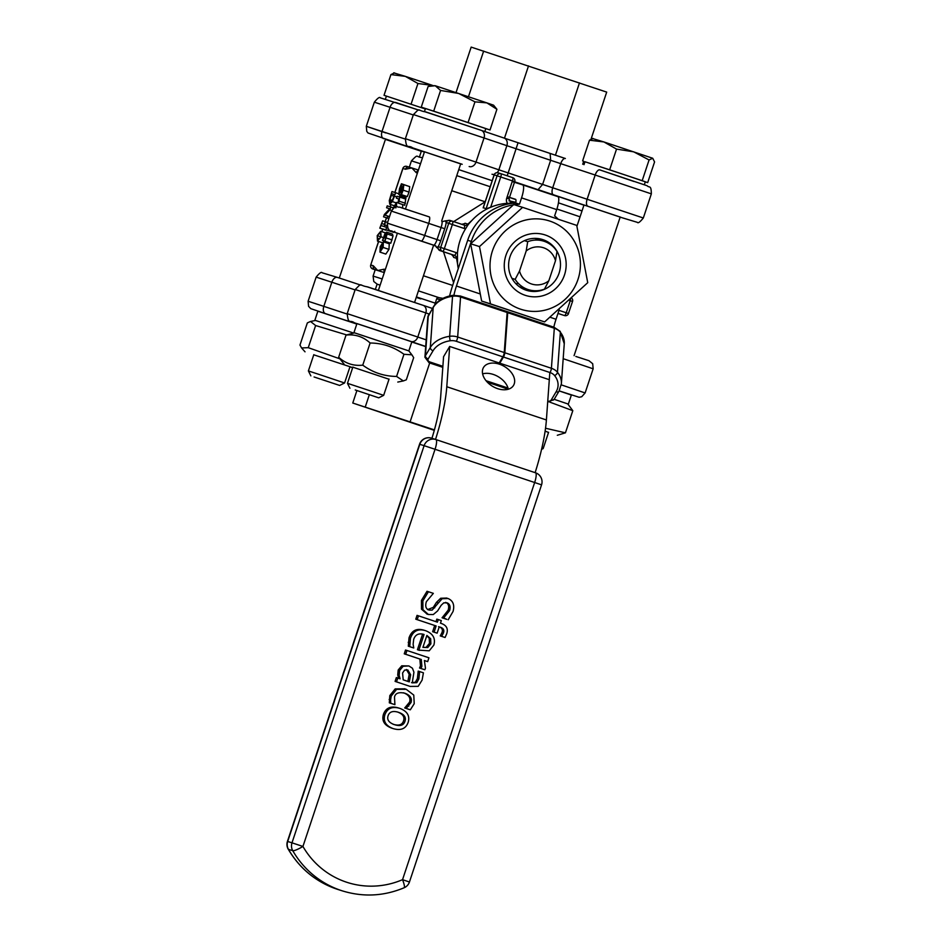 <?xml version="1.0" encoding="UTF-8"?>
<svg xmlns="http://www.w3.org/2000/svg" width="942" height="942" viewBox="0 0 942 942"><rect width="100%" height="100%" fill="white"/><g stroke="black" fill="none" stroke-linecap="round" stroke-linejoin="round"><path stroke-width="1.41" d="M355.252 389.976L378.731 397.83L355.252 389.976M378.731 397.83L383.665 395.357L373.35 391.872L347.468 383.323L349.929 388.245M430.835 85.616L435.251 85.734L428.139 86.428L421.251 107.141L425.466 108.566M458.66 93.458L440.573 90.444L435.251 85.734L486.837 102.866L474.968 101.854L458.66 93.458M496.917 109.272L486.837 102.866L493.584 105.186L496.917 109.272L490.028 129.984L468.068 122.566L474.968 101.854M468.068 122.566L433.685 111.156L440.573 90.444M433.685 111.156L421.251 107.141M484.812 131.562L485.801 128.595L450.877 116.855L425.478 108.53L424.489 111.497M485.801 128.618L490.028 129.984M354.51 332.844L408.84 350.895L411.889 354.816L403.953 354.286C393.874 346.903 382.605 343.135 370.124 343.006C363.294 336.741 355.264 334.092 346.032 335.093L354.545 332.832L408.239 350.695M353.945 332.632L356.947 323.589L384.43 332.62L411.842 341.84L408.84 350.895M389.034 379.226L352.838 367.18M344.113 364.201L338.661 357.242C345.478 363.506 353.509 366.144 362.752 365.155C372.82 372.549 384.101 376.305 396.582 376.435L403.329 380.933L406.32 379.803L413.679 357.654L411.889 354.816M338.661 357.242L346.032 335.093M362.752 365.155L370.124 343.006M396.582 376.435L403.953 354.286M487.367 382.216L508.327 389.211A17.486 11.551 30.8 0 0 482.622 373.88M482.422 371.054A17.486 11.551 -149.2 0 1 483.517 367.462A17.486 11.551 -149.2 0 1 504.453 366.509A17.486 11.551 -149.2 0 1 513.543 385.384A17.486 11.551 -149.2 0 1 495.08 387.645A17.486 11.551 -149.2 0 1 482.422 371.054M522.728 184.903L557.864 196.631A12.717 3.014 108.4 0 1 556.722 209.607L554.614 215.918A54.035 52.505 107.6 0 1 558.229 219.215M507.208 196.666L515.533 199.304A6.359 1.507 108.4 0 1 515.698 203.06M515.816 199.574L509.492 197.467M513.378 204.85A54.035 52.505 107.6 0 0 471.271 241.423L467.679 240.281A54.035 52.505 107.6 0 1 515.875 203.06L519.454 204.19L521.562 197.879A12.717 3.014 -71.6 0 0 522.716 184.903L512.224 181.582M522.716 184.903A12.717 3.014 -71.6 0 0 522.704 184.903L557.864 196.631M519.454 204.19A54.035 52.505 107.6 0 0 514.273 204.708M467.679 240.281L452.843 284.884A38.151 9.031 -71.6 0 0 449.605 295.965M559.218 309.718L556.039 319.256A22.255 5.275 -71.6 0 0 553.802 327.18M549.822 372.49L546.395 419.967A79.469 18.816 108.4 0 1 535.127 472.66M453.914 295.223A22.255 5.275 108.4 0 1 456.434 286.027L471.271 241.423M435.522 439.431A79.469 18.816 -71.6 0 0 446.791 386.738L449.687 346.456L499.189 362.976L502.863 356.83A3.179 0.754 -71.6 0 0 504.253 352.555L507.137 312.497A3.179 0.754 -71.6 0 0 506.914 311.531L460.332 296L452.867 295.341C443.894 296.765 437.394 300.604 433.391 306.833A3.179 2.096 -149.2 0 0 433.19 307.492A28.613 20.383 4.1 0 1 452.549 296.259A3.179 0.659 -98.3 0 1 452.867 295.341M443.576 356.688L440.668 396.982A63.573 15.06 108.4 0 1 431.931 438.301M527.697 241.694L526.189 250.972A19.075 18.534 -72.4 0 1 555.486 260.746L556.993 251.467A25.434 24.704 107.6 0 0 543.758 241.176A25.434 24.704 107.6 0 0 527.697 241.694L524.423 240.657M526.189 250.972L519.537 270.99L515.168 279.362A25.434 24.704 107.6 0 0 528.391 289.653A25.434 24.704 107.6 0 0 544.464 289.135L548.833 280.763L555.486 260.746M548.833 280.763A19.075 18.534 -72.4 0 1 519.537 270.99M511.942 278.337L515.168 279.362M443.011 298.343L438.701 297.625A1.908 1.849 99.4 0 0 436.629 298.92L434.674 304.961M507.126 311.896A3.179 0.754 108.4 0 1 507.502 311.731A3.179 0.754 108.4 0 1 507.726 312.697L554.308 328.24A3.179 0.754 -71.6 0 0 554.084 327.274L507.502 311.731M547.679 402.175L554.12 399.396L559.006 391.201L561.373 383.806A28.613 20.383 -175.9 0 0 557.464 372.278A12.717 9.055 -175.9 0 0 551.411 368.287L504.83 352.755L507.726 312.697M504.83 352.755A3.179 0.754 108.4 0 1 503.452 357.03L499.778 363.176L499.872 361.834M443.576 356.7L444.789 354.651A12.717 9.055 4.1 0 1 444.954 354.392L449.687 346.456M499.778 363.176L549.292 379.685M456.034 92.587L471.165 47.1L606.695 92.104L591.117 138.933M514.697 181.83L583.946 205.156M460.662 163.896L412.643 147.859A6.359 5.723 -71.2 0 0 412.678 147.882M419.473 156.808L421.368 151.097L424.406 152.027M421.439 151.109L419.849 150.32M424.489 151.78L462.204 164.297L460.685 163.814L441.657 221.029M385.408 139.392L421.31 151.273M584.005 204.991L620.189 217.037M468.468 96.72L483.658 51.056M582.698 164.249L583.687 161.282M555.427 155.206L579.483 82.884M504.465 138.191L528.521 65.881M621.991 217.708L637.357 222.347C638.04 223.501 640.03 222.053 643.327 217.991L542.616 184.42L538.082 189.636L621.991 217.708A6.359 3.815 -71.7 0 1 621.979 217.696M507.22 175.813L518.053 142.737L504.1 138.074A6.359 5.087 -71.3 0 0 504.041 138.05L481.268 130.361A6.359 5.087 -71.3 0 0 481.209 130.337L424.724 111.686M565.341 158.503L550.14 153.44L550.646 160.293L560.737 163.649A6.359 2.755 -71.7 0 1 565.353 158.503A6.359 2.755 -71.7 0 1 565.365 158.503L504.076 138.062A6.359 5.087 -71.3 0 1 506.867 145.68L550.646 160.293L542.616 184.42L498.848 169.807A6.359 5.087 108.7 0 1 497.14 172.669M434.403 429.941L369.405 408.51L434.297 430.294M434.415 429.893L352.767 403.023L434.286 430.353M375.363 289.406L377.118 284.119L380.109 285.19M416.411 296.918L435.263 303.147L416.411 296.918M356.888 390.612L352.767 403.023M369.323 394.757L365.26 406.979M411.795 342.005L425.702 346.597M429.693 362.976L410.123 421.792M435.91 439.561L535.527 472.79A9.538 2.261 108.4 0 1 534.656 482.516L541.556 484.847A9.538 9.538 0 0 0 535.527 472.79L535.527 472.79A9.538 2.261 108.4 0 1 535.527 472.79L435.91 439.561A9.538 9.538 0 0 0 435.781 439.514L435.781 439.514A9.538 9.267 107.6 0 0 424.112 445.672L435.051 449.287A9.538 2.261 -71.6 0 0 435.91 439.561A9.538 9.267 107.6 0 0 435.781 439.514L431.471 438.148A9.538 9.538 0 0 0 419.543 444.235L419.802 444.306A9.538 9.267 -72.4 0 1 431.471 438.148L431.471 438.148A9.538 9.267 -72.4 0 1 431.601 438.195M288.205 849.154A9.538 1.684 -29.9 0 0 288.452 849.331A9.538 9.267 -72.4 0 1 287.687 841.465L287.428 841.394A9.538 9.538 0 0 0 288.205 849.154C299.909 868.948 316.559 882.418 338.178 889.554A92.186 89.561 -72.4 0 1 288.452 849.331L292.762 850.697A9.538 1.684 -29.9 0 0 302.935 846.446L291.996 842.831A9.538 9.267 107.6 0 0 292.762 850.697A92.186 89.561 107.6 0 0 342.476 890.92C363.306 897.267 383.865 896.219 404.153 887.753A9.538 9.538 0 0 0 409.44 882.006L402.54 879.675A9.538 1.731 66.8 0 1 404.153 887.753M394.91 704.675L394.498 697.045C395.381 693.147 398.855 691.875 404.895 693.23C410.229 695.243 412.278 698.352 411.018 702.555L406.167 708.431L410.323 709.809L414.221 703.698L413.773 695.078L406.202 689.297L396.606 689.356L391.248 696.032L390.577 699.941L390.753 703.285L394.91 704.675L389.317 702.826L389.811 695.585L395.169 688.896L404.766 688.837M410.323 709.809L404.73 707.972L409.582 702.096C410.842 697.904 408.793 694.796 403.459 692.77M448.18 619.789L453.067 611.452C454.75 604.988 453.078 600.678 448.051 598.523L442.116 598.712L432.142 610.11L428.999 610.051C425.902 608.991 425.019 606.212 426.349 601.702L433.344 593.366L428.445 591.729L422.876 600.866L422.911 609.627L428.386 614.49L433.296 614.537L437.606 610.911L441.197 605.247L443.776 602.856L447.073 602.833C449.911 604.022 450.747 606.613 449.605 610.604L443.623 617.952L446.743 619.341L442.092 617.787L448.168 610.145C449.322 606.153 448.474 603.575 445.637 602.374M427.103 614.09L421.486 609.18L421.439 600.419L427.009 591.282L428.445 591.729M427.562 609.604L433.285 607.378L436.429 602.374L440.679 598.252L446.626 598.064M413.773 647.99L413.126 644.293L413.691 639.335C415.387 634.519 418.837 632.894 424.065 634.484L418.849 650.145L429.234 650.816L433.862 645.082C435.722 638.37 432.979 633.577 425.607 630.704C418.118 628.408 413.067 630.94 410.453 638.299L409.735 646.648L413.773 647.99L408.298 646.188L409.016 637.852C411.63 630.481 416.682 627.949 424.171 630.245M419.437 650.369L417.424 649.697L422.617 634.084M435.969 621.673L436.817 619.129L438.254 619.577L437.394 622.144L418.483 615.832L417.212 619.648L436.134 625.959L434.074 632.141L437.135 633.165L439.231 626.854L439.973 627.101C443.458 628.137 444.577 630.163 443.329 633.165L441.692 636.368L445.083 637.498L446.743 633.707C448.333 628.703 446.484 625.276 441.197 623.416L440.467 623.168L441.315 620.601L438.254 619.577M445.083 637.498L440.255 635.909L441.904 632.718C443.14 629.703 442.022 627.69 438.536 626.654M437.135 633.165L432.637 631.693L434.698 625.5L415.775 619.188L417.047 615.373L418.483 615.832M427.668 661.614L428.94 657.799L406.956 650.475L405.684 654.278L421.286 659.482L421.898 666.288L420.98 668.479L424.83 669.762L425.466 668.267L424.395 660.519L427.668 661.614L424.406 660.554M424.83 669.762L419.543 668.031L420.462 665.829L419.849 659.035L404.248 653.83L405.519 650.015L406.956 650.475M410.312 686.482L395.087 681.396L396.347 677.581L397.783 678.04L396.511 681.855L410.312 686.482M398.678 678.358L397.724 674.978L398.183 670.021L401.739 665.806L408.875 665.935L403.176 666.265L399.62 670.48L399.149 675.426L400.115 678.817L397.783 678.04M411.524 682.644L415.351 682.22L417.412 678.499L418.201 671.104L419.637 671.564L418.849 678.958L416.788 682.667L412.243 682.868L413.938 672.211L412.443 668.231L408.875 665.935M391.742 728.154L393.179 728.613C400.833 730.839 405.825 728.755 408.145 722.396C410.076 715.92 407.321 711.257 399.903 708.396C392.378 706.147 387.386 708.231 384.925 714.648C382.947 721.125 385.702 725.787 393.179 728.613L391.742 728.154C384.265 725.328 381.51 720.677 383.488 714.189C385.949 707.772 390.942 705.688 398.466 707.948M406.202 689.297L404.436 688.732M389.317 702.826L390.753 703.285M389.14 699.482L390.577 699.941M404.73 707.972L406.167 708.431M404.801 707.748L406.238 708.207M407.309 705.711L408.734 706.159M448.051 598.523L446.449 598.005M442.187 617.493L443.623 617.952M442.092 617.787L443.529 618.246M436.429 602.374L437.865 602.833M440.679 598.252L442.116 598.712M417.424 649.697L418.849 650.145M422.946 647.272L427.762 647.554L422.911 647.378L426.891 635.426L430.671 638.747L430.894 643.845L427.762 647.554M426.326 647.095L429.458 643.386L429.234 638.287L430.671 638.747M425.607 630.704L423.876 630.151M408.298 646.188L409.735 646.648M429.234 638.287L426.808 635.673M440.255 635.909L441.692 636.368M440.314 635.72L441.751 636.168M432.637 631.693L434.074 632.141M434.698 625.5L436.134 625.959M415.775 619.188L417.212 619.648M404.248 653.83L405.684 654.278M419.849 659.035L421.286 659.482M419.614 667.831L421.05 668.29M419.543 668.031L420.98 668.479M410.111 686.412L418.201 686.341L422.11 680.077L423.417 672.823L419.637 671.564M403.2 679.841L402.575 672.988L404.601 670.103L407.827 669.962L410.653 674.79L409.299 681.878L403.2 679.841M407.862 681.431L409.217 674.331L406.391 669.503M395.087 681.396L396.511 681.855M397.724 674.978L399.149 675.426M401.739 665.806L403.176 666.265M418.13 671.328L419.567 671.787M393.05 724.221C398.737 726.035 402.222 724.916 403.529 720.877C404.907 716.85 402.776 713.859 397.147 711.881M404.954 721.325C403.659 725.364 400.173 726.482 394.486 724.681C388.893 722.702 386.762 719.712 388.104 715.708C389.482 711.693 392.979 710.562 398.584 712.34C404.212 714.307 406.343 717.309 404.954 721.325M399.903 708.396L398.148 707.842M385.302 269.565L384.136 269.2A3.179 3.085 107.6 0 0 384.501 271.991M384.289 272.615L377.718 270.495L373.303 265.762L370.818 264.973A3.179 3.085 107.6 0 0 372.749 268.976L375.199 269.742A3.179 3.085 -72.4 0 1 373.303 265.762M384.136 269.2L377.718 270.495L372.749 268.976A3.179 0.754 -71.6 0 1 372.749 268.965L375.187 269.789L373.091 276.077L373.762 281.493L377.118 284.131M418.213 170.655A3.179 3.085 107.6 0 0 416.246 172.68L417.412 173.045M409.346 167.205L406.862 166.416A3.179 3.085 107.6 0 0 402.929 168.453L405.413 169.242A3.179 3.085 -72.4 0 1 409.275 167.181L411.831 167.947L416.246 172.68M405.413 169.242L411.831 167.947L418.413 170.055M420.509 163.731L411.43 160.858L409.323 167.181L406.826 166.404A3.179 3.179 0 0 0 402.846 168.43L394.851 192.474M378.554 241.446L370.736 264.949L378.637 241.482M452.572 221.252L450.111 220.475A3.179 3.085 107.6 0 0 446.178 222.512L448.722 223.325L440.691 247.452L438.16 246.639A3.179 3.085 107.6 0 0 440.079 250.643L442.622 251.443A3.179 0.754 -71.6 0 0 444.341 248.653L440.691 247.452A3.179 3.085 107.6 0 0 442.622 251.443L454.433 255.376A3.179 0.754 -71.6 0 0 456.152 252.597L444.341 248.653L452.372 224.526A3.179 0.754 -71.6 0 0 452.655 221.276L452.655 221.276A3.179 3.085 107.6 0 0 452.607 221.264L452.607 221.264A3.179 3.085 107.6 0 0 448.722 223.325L464.171 228.459A6.359 6.182 107.6 0 0 465.583 228.753A54.035 52.505 107.6 0 0 457.447 253.21L457.553 263.866A54.035 52.505 107.6 0 0 458.259 268.6M513.166 203.26L507.22 203.331A54.035 52.505 107.6 0 0 490.664 207.264A54.035 52.505 107.6 0 0 472.048 220.287L467.891 224.125A3.179 3.085 -72.4 0 1 464.465 225.22L464.465 225.22A3.179 0.754 108.4 0 1 464.171 228.459M472.048 220.287L469.01 223.595M467.762 225.22L465.583 228.753M453.396 256.165L453.644 257.401A3.179 3.085 107.6 0 0 451.559 254.47A3.179 0.754 -71.6 0 0 451.559 254.47L454.433 255.376A3.179 3.085 -72.4 0 1 456.517 258.308L457.553 263.866M449.711 220.346L445.319 220.864L446.178 222.512A9.538 2.261 -71.6 0 1 444.718 228.718L441.08 227.517L437.064 239.586A6.359 1.507 108.4 0 1 434.333 244.861L440.079 250.643M436.464 247.475L438.16 246.639A9.538 2.261 -71.6 0 0 440.715 240.787L424.689 235.453L428.704 223.384L441.08 227.517A6.359 1.507 108.4 0 0 442.045 221.676L445.319 220.864M464.088 224.043L465.018 223.219A3.179 3.085 107.6 0 1 462.098 224.431M514.662 181.653L509.021 198.892L506.725 198.114L512.448 180.899L514.744 181.676A3.179 3.179 0 0 0 512.742 177.649A3.179 0.754 108.4 0 1 512.742 177.649A3.179 0.754 108.4 0 1 512.448 180.899L500.732 176.99A3.179 0.754 -71.6 0 0 501.014 173.74A3.179 3.085 107.6 0 0 497.082 175.789L500.732 176.99L490.664 207.264L486.084 208.841L483.328 207.593M513.708 203.201L510.187 202.53M453.585 282.659L443.482 251.773M508.963 200.811L515.839 202.33M453.655 221.617L485.154 201.8M501.014 173.74L512.742 177.649L501.014 173.74A3.179 3.179 0 0 0 500.967 173.728L498.106 172.822A3.179 3.085 -72.4 0 1 498.141 172.833L500.932 173.717M483.222 207.923L494.209 174.871A3.179 3.085 -72.4 0 1 498.106 172.822A3.179 3.179 0 0 0 494.126 174.847L483.164 207.817M561.715 314.675A3.179 3.085 -72.4 0 1 561.679 314.663L561.679 314.663A3.179 3.085 -72.4 0 1 561.632 314.652L561.632 314.652A3.179 0.754 108.4 0 1 561.62 314.652L557.982 313.427L561.632 314.652A3.179 3.179 0 0 0 561.679 314.663L564.541 315.57A3.179 3.179 0 0 0 568.521 313.545L566.224 312.768A3.179 0.754 108.4 0 1 564.505 315.558A3.179 3.085 107.6 0 0 564.541 315.57M570.569 299.532A3.179 0.754 108.4 0 1 570.24 300.71L572.453 301.452M568.438 313.521L572.536 301.475A3.179 3.179 0 0 0 571.865 298.331M423.441 275.77L452.655 285.45M451.736 190.72L485.165 201.8M382.652 220.805L379.791 228.164L381.063 225.562L384.348 226.61L385.419 221.688L384.159 224.361L381.722 223.595L382.652 220.805L385.078 221.617M386.891 227.458L384.348 226.61M387.056 225.739L384.878 225.02M386.879 227.505L381.063 225.562M386.138 229.872L380.156 228.282M386.02 230.237L379.791 228.164M387.586 222.418L385.419 221.688M396.606 206.781L396.5 202.389L392.873 208.618M393.485 208.076L395.805 204.343L394.839 207.264M395.287 207.087L396.158 204.449L395.84 207.935M402.658 204.567L402.634 208.076M402.046 183.973L401.433 183.784L399.479 188.718L398.784 194.452L403.188 186.81L400.845 194.452L401.422 194.629L403.176 190.154L403.847 184.667L399.408 192.309L402.046 183.973L407.874 186.01M409.699 186.622L403.847 184.667L409.711 186.622L409.028 192.109L407.274 196.584L400.845 194.452M405.378 195.96L404.636 196.407L398.784 194.452L404.648 196.407M403.623 184.667L401.987 184.126M407.274 196.584L401.422 194.629M379.967 252.115L383.123 247.44L383.382 241.847L380.227 246.533L379.967 252.115L385.82 254.069L379.967 252.115M389.246 243.801L383.406 241.847L389.258 243.801L388.975 249.395L385.831 254.069M382.723 247.322L380.627 250.113L380.627 246.651L382.723 243.848L382.723 247.322M399.09 201.47L399.832 195.689L399.396 196.996L397.041 196.254L396.394 198.185L398.749 198.939L398.089 202.2L399.255 199.021L399.09 201.47M405.637 199.068L406.073 197.773L400.209 195.818M405.731 199.103L399.879 197.149L405.731 199.103L404.742 205.25L398.878 203.295M404.742 205.25L398.466 203.166M398.737 198.974L396.394 198.185M394.451 196.207L395.616 192.721L391.966 191.556L389.282 200.611L389.764 204.226L392.331 201.6L394.451 196.207L396.794 196.984M401.268 195.288L400.998 196.077M398.454 193.663L395.616 192.721M392.437 200.151L390.471 202.094L390.023 199.598L391.707 193.734L394.51 194.617L392.437 200.151M398.737 202.412L398.442 203.048M392.319 200.363L390.023 199.598M394.498 194.664L391.707 193.734M387.103 226.186L385.879 229.789L387.751 230.378L388.893 229.353M387.845 228.27L387.339 227.116M394.757 231.308L393.615 232.333L385.879 229.789M389.717 208.747L384.324 214.529L383.559 216.813L387.209 217.979L387.845 216.071L384.948 215.153L389.894 209.901L390.859 207.005L387.209 205.851L386.573 207.758L389.717 208.747L386.573 207.758M391.601 210.466L389.894 209.901M393.144 207.77L390.859 207.005M388.869 218.591L383.559 216.813M388.881 218.532L387.209 217.979M389.517 216.636L387.845 216.071M392.461 234.099L386.62 232.156L385.043 233.298L382.487 240.516L385.949 234.146L384.925 241.293L387.174 233.969L386.609 232.144L392.473 234.099L393.038 235.924L390.777 243.248L384.925 241.293M384.43 241.034L383.041 240.563M390.777 243.248L384.407 241.128M377.495 241.105L381.027 236.807L380.756 231.296L377.224 235.606L377.471 241.093L382.063 242.624L377.495 241.105M385.69 241.588L385.09 242.412M380.78 231.308L385.36 232.839L380.756 231.296M378.189 239.009L377.271 238.114L377.636 235.735L378.79 233.557L380.062 233.392L380.992 234.275L380.615 236.678L379.496 238.809L378.166 238.997M451.736 190.731L484.965 201.741M433.567 245.32L435.863 246.086M435.805 245.992L433.591 245.273M397.394 233.227L435.757 245.921M314.075 376.977L339.65 385.443L314.075 376.977M339.65 385.443L344.584 382.982L320.433 374.881L308.387 370.936L310.86 375.87M393.685 72.84L405.331 76.361L390.918 74.595L394.557 72.887M432.131 85.357L417.954 83.508L405.331 76.361L432.319 85.31M384.03 95.307L425.325 108.978L384.03 95.307L390.918 74.595M411.053 104.221L417.954 83.508M349.953 366.838L352.649 367.733M352.697 367.615L313.757 354.804M356.794 324.06L317.866 311.201L314.863 320.256L353.568 333.032M346.468 334.869L315.629 325.532L310.507 321.469L307.339 322.906L299.968 345.055L301.593 347.951L308.258 347.68L339.426 358.678M308.258 347.68L315.629 325.532M314.863 320.256L353.58 333.032M584.841 162.201L583.522 161.753L584.841 162.189M541.579 449.369L543.169 448.569L541.874 448.109M633.707 151.839L616.539 149.095L603.916 141.948L652.724 158.256L649.073 159.963L633.707 151.839M592.271 138.439L603.916 141.948L589.504 140.193L593.154 138.474M652.724 158.256L654.572 161.93L647.684 182.642L642.185 180.676L649.073 159.963M645.294 181.853L647.684 182.642M642.185 180.676L609.651 169.807L616.539 149.095M644.328 184.773L645.317 181.806L625.912 175.247L584.982 161.741L584.005 164.673M609.651 169.807L584.982 161.753M582.615 160.905L589.504 140.193M548.538 432.437L545.124 431.13M559.171 390.918L571.358 395.063L568.344 404.106L554.167 399.302L567.743 403.906L572.807 410.677L549.834 402.14M545.536 428.233L565.435 432.825L557.311 435.275M506.019 388.434L505.513 389.741M565.435 432.825L572.807 410.677M526.142 290.195A26.623 25.87 -72.4 0 1 509.94 256.93A26.623 25.87 -72.4 0 1 542.58 239.551A26.623 25.87 -72.4 0 1 559.207 272.744A26.623 25.87 -72.4 0 1 526.507 290.313A26.623 25.87 -72.4 0 1 526.142 290.195M525.189 295.305A31.793 30.886 107.6 0 0 565.6 258.52A31.793 30.886 107.6 0 0 514.862 241.599A31.793 30.886 107.6 0 0 525.189 295.305M521.338 288.005A26.623 25.87 107.6 0 0 523.458 288.087M538.812 239.609A26.623 25.87 107.6 0 0 537.034 238.456M577.988 279.409A46.405 45.086 107.6 0 0 549.869 221.099A46.405 45.086 107.6 0 0 492.442 250.866A46.405 45.086 107.6 0 0 520.573 309.176A46.405 45.086 107.6 0 0 577.988 279.409M544.617 321.917L490.499 303.866L479.49 246.58L522.598 207.346L576.728 225.397L587.737 282.682L544.617 321.917L481.645 301.063L470.635 243.778L513.755 204.544L522.598 207.346M490.499 303.866L481.645 301.063M479.49 246.58L470.635 243.778M535.468 238.373A26.07 25.328 -72.4 0 1 536.139 238.762M520.773 287.239A26.07 25.328 -72.4 0 1 520.008 287.169M517.57 283.542A25.434 24.704 -72.4 0 1 515.933 283.742M556.722 209.607L521.562 197.879M556.039 319.256L550.246 317.313M479.855 293.833L456.434 286.027M546.395 419.967L446.791 386.738M436.629 298.92L440.726 299.603M503.452 357.03L550.034 372.561A3.179 0.754 108.4 0 0 551.411 368.287L554.308 328.24A12.717 9.055 4.1 0 1 560.36 332.22A3.179 1.86 -38.7 0 0 560.101 331.29L554.084 327.274M550.034 372.561A9.538 6.794 4.1 0 1 554.567 375.552A3.179 1.86 141.3 0 0 557.464 372.278L560.36 332.22A28.613 20.383 4.1 0 1 564.258 343.759L560.101 331.29M504.253 352.555L457.671 337.012A12.717 9.055 -175.9 0 0 449.652 336.306A28.613 20.383 -175.9 0 0 430.306 347.539L425.407 355.735A6.359 4.533 -175.9 0 0 424.924 357.242L427.821 317.183A6.359 4.533 4.1 0 1 428.292 315.688A3.179 2.096 -149.2 0 1 428.516 315.005M424.924 357.242L429.046 362.752A3.179 0.754 -71.6 0 0 429.882 361.963A3.179 2.261 4.1 0 1 428.174 358.937A3.179 2.096 30.8 0 1 425.407 355.735L428.292 315.688L433.19 307.492L430.306 347.539A3.179 2.096 30.8 0 0 433.073 350.742A25.434 18.11 4.1 0 1 450.276 340.757A9.538 6.794 4.1 0 1 456.281 341.287L502.863 356.83M450.276 340.757A3.179 0.659 81.7 0 1 449.652 336.306L452.549 296.259A12.717 9.055 4.1 0 1 460.556 296.965A3.179 0.754 -71.6 0 0 460.332 296M456.281 341.287A3.179 0.754 108.4 0 0 457.671 337.012L460.556 296.965L507.137 312.497M428.174 358.937L433.073 350.742M508.021 388.033L486.025 380.698M442.881 366.308L429.882 361.963M554.096 399.42A3.179 2.096 -149.2 0 1 551.223 399.985A3.179 2.261 4.1 0 1 547.749 401.221M559.006 391.201A3.179 2.096 -149.2 0 1 556.121 391.79L551.223 399.985M554.567 375.552A25.434 18.11 4.1 0 1 556.121 391.79M413.114 148.024A6.359 3.815 108.3 0 0 414.186 148.742L421.415 151.097M405.272 139.086L366.308 126.31L366.779 131.385L368.028 132.999L414.186 148.742M553.319 194.7A6.359 2.755 108.3 0 1 552.718 187.788L560.737 163.649L595.179 175.035L587.149 199.174A6.359 2.755 108.3 0 0 587.749 206.098M494.35 174.329A6.359 5.087 108.7 0 1 492.007 174.246M412.643 147.859C408.016 144.432 406.591 150.167 405.39 138.698L476.004 162.095L484.035 137.968L506.867 145.68L498.848 169.807L476.004 162.095A6.359 5.087 108.7 0 1 469.163 166.534M385.879 132.952L366.308 126.31L374.339 102.183L390.059 107.294L382.04 131.421A6.359 3.815 108.3 0 0 383.641 138.674M374.339 102.183C377.636 98.133 379.626 96.685 380.297 97.827L419.155 110.226L395.687 102.478A6.359 3.815 -71.7 0 0 395.664 102.478A6.359 3.815 -71.7 0 0 390.059 107.294L413.291 114.948M413.42 114.571L484.035 137.968A6.359 5.087 -71.3 0 0 481.232 130.349L425.961 111.968C415.928 110.379 421.215 107.023 413.42 114.571L405.39 138.698M599.771 169.89L647.178 185.762C649.309 188.212 651.193 184.408 651.346 193.864L595.179 175.035A6.359 2.755 -71.7 0 1 599.783 169.89A6.359 2.755 -71.7 0 1 599.795 169.901L634.013 181.5M360.963 285.167L337.472 277.419A6.359 3.815 -71.8 0 1 337.472 277.419L322.105 272.78C321.422 271.626 319.444 273.074 316.147 277.125L331.843 282.235A6.359 3.815 -71.8 0 1 337.46 277.419L360.963 285.167M423.052 305.29L432.425 308.458L423.029 305.29A6.359 5.087 -71.3 0 0 422.993 305.279L367.733 286.91C357.889 285.367 362.917 281.941 355.216 289.512L425.819 312.897A6.359 5.087 -71.3 0 0 423.029 305.29L366.532 286.627M347.08 314.027L323.824 306.362L331.843 282.235L355.099 289.9M426.184 339.862L417.789 337.036L425.819 312.897L429.105 314.016M575.845 356.453L588.974 360.704L592.695 363.73L593.154 368.805L585.123 392.944L561.267 384.866M563.186 358.69L593.154 368.805M347.198 313.639C348.434 325.167 349.8 319.338 354.451 322.812A6.359 5.723 -71.2 0 0 354.498 322.823L410.959 341.475A6.359 5.087 108.7 0 0 417.789 337.036L347.198 313.639L355.216 289.512M308.116 301.252L308.576 306.327L310.789 308.658L325.426 313.615A6.359 3.815 108.2 0 1 323.824 306.362L308.116 301.252L316.147 277.125M354.934 322.976A6.359 3.815 108.2 0 0 356.005 323.695L356.83 323.966M325.426 313.615L356.005 323.695M559.183 390.895L579.165 397.288L581.732 396.723L585.123 392.944M410.959 341.475L425.702 346.456M419.802 444.306L424.112 445.672L291.996 842.831L287.687 841.465L419.802 444.306M435.051 449.287L534.656 482.516L402.54 879.675A82.649 80.294 -72.4 0 1 302.935 846.446L435.051 449.287M389.811 695.585L391.248 696.032M395.169 688.896L396.606 689.356M409.582 702.096L411.018 702.555M448.168 610.145L449.605 610.604M426.785 613.984L428.221 614.443M421.486 609.18L422.911 609.627M421.439 600.419L422.876 600.866M433.285 607.378L434.721 607.837M429.458 643.386L430.894 643.845M409.016 637.852L410.453 638.299M408.204 642.326L409.64 642.785M441.904 632.718L443.329 633.165M439.231 626.866L439.973 627.101M420.462 665.829L421.898 666.288M409.217 674.331L410.653 674.79M398.183 670.021L399.62 670.48M415.351 682.22L416.788 682.667M417.412 678.499L418.849 678.958M383.488 714.189L384.925 714.648M381.899 231.685L382.746 229.153M385.243 221.629L386.514 217.802M390.176 206.793L390.906 204.602M394.933 192.498L402.929 168.453M464.5 225.232L452.666 221.288M457.447 253.21A6.359 6.182 107.6 0 0 456.152 252.597M451.559 254.47L439.678 250.501L451.548 254.47L453.502 256.719M467.891 224.125L465.018 223.219M453.644 257.401L456.517 258.308M440.715 240.787L444.718 228.718M494.209 174.871L497.082 175.789L486.084 208.841M511.718 203.013A3.179 3.085 -72.4 0 1 510.905 202.871L508.939 198.868M506.725 198.114A6.359 6.182 107.6 0 0 507.22 203.331M569.557 300.474L570.24 300.71L566.224 312.768L559.006 310.365M557.994 313.392L561.632 314.652M393.25 231.85L393.297 231.862A6.359 5.852 -71.1 0 1 393.25 231.85C389.988 229.13 388.069 233.722 387.35 223.148L424.689 235.453A6.359 1.507 108.4 0 1 421.251 241.034L435.71 245.85M393.297 231.862L421.251 241.034M429.281 216.907L399.538 207.087C396.641 207.817 397.1 203.554 391.366 211.079L428.704 223.384A6.359 1.507 -71.6 0 0 429.281 216.907A6.359 1.507 -71.6 0 0 429.269 216.895L401.327 207.735M420.78 298.908L416.246 297.401M382.181 278.95L373.091 276.077M439.031 297.672L418.425 290.854M580.001 210.302L582.026 210.926M582.038 210.878L558.453 202.836L582.038 210.878M492.183 180.699L458.754 169.631L492.183 180.699M411.43 160.858C418.954 153.099 415.446 157.22 421.722 157.502L421.804 157.526M456.752 175.636L490.181 186.716M556.91 208.994L580.06 216.825M398.501 203.06L396.511 202.4L398.501 203.06M403.058 188.989L401.951 188.624M401.963 192.121L400.715 191.709M401.198 189.118L399.938 188.706M409.028 192.109L403.176 190.154M388.975 249.395L383.123 247.44M382.711 247.346L380.627 246.651M405.449 203.284L399.585 201.329M393.933 205.615L389.764 204.226L393.933 205.615M395.628 202.695L392.331 201.6M393.98 196.219L391.189 195.288M393.615 232.333L387.751 230.378M385.855 237.831L383.806 237.149M393.038 235.924L387.174 233.969M392.119 239.916L386.255 237.961M383.241 237.549L381.027 236.807M379.449 238.844L377.271 238.114M380.603 236.725L377.636 235.735M381.004 234.299L378.79 233.557M424.512 151.721L405.449 209.006M397.418 233.157L378.378 290.407M352.885 367.039L347.468 383.323M433.614 245.191L414.574 302.441M389.07 379.084L383.665 395.357M397.795 382.063L403.329 380.933M519.56 286.851L528.391 289.653M534.915 238.373L543.758 241.176M427.821 317.183L433.391 306.833M429.046 362.752L442.811 367.345M561.373 383.806L564.258 343.759M481.232 130.349L504.076 138.062M518.053 142.737L550.128 153.44M643.327 217.991L651.346 193.864M409.44 882.006L541.556 484.847M287.428 841.394L419.543 444.235M338.178 889.554L342.476 890.92M428.386 614.49L426.95 614.043M390.824 204.567L390.094 206.769M386.432 217.779L385.16 221.605M382.652 229.118L381.816 231.65M370.736 264.949A3.179 3.179 0 0 0 372.749 268.965M464.465 225.22L452.655 221.276A3.179 3.179 0 0 0 452.607 221.264L450.076 220.463M464.5 223.678L461.627 224.326M391.366 211.079L387.35 223.148M469.399 223.101L467.491 225.585M457.082 256.919L457.106 260.004M385.431 139.345L339.297 278.02M313.804 354.663L308.387 370.936M350 366.697L344.584 382.982M386.397 96.143L385.408 99.11M305.031 351.825L301.593 347.951M315.464 320.457L310.507 321.469M584.016 204.944L576.94 226.221M620.213 216.978L574.078 355.652M548.585 432.296L543.169 448.569"/></g></svg>
